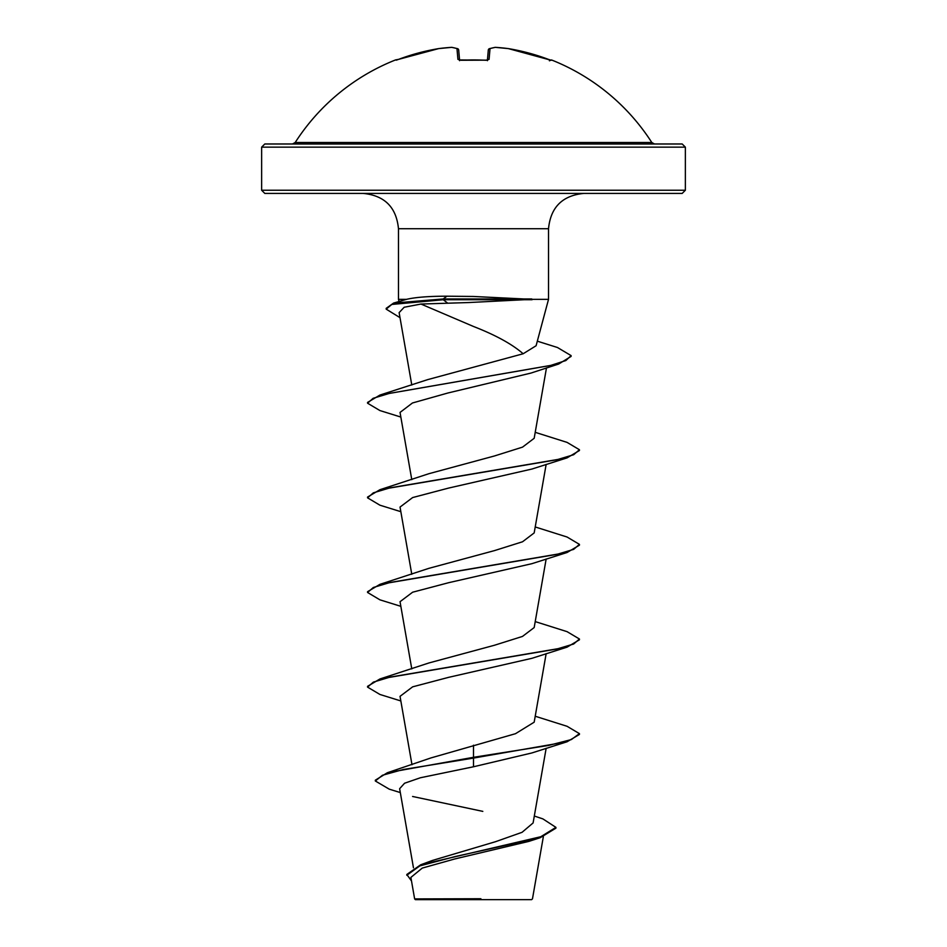 <?xml version="1.0" encoding="UTF-8"?>
<svg xmlns="http://www.w3.org/2000/svg" width="947" height="947" viewBox="0 0 947 947"><rect width="100%" height="100%" fill="white"/><g stroke="black" fill="none" stroke-linecap="round" stroke-linejoin="round"><path stroke-width="1.42" d="M459.615 60.691L459.224 59.933L485.882 60.158L461.106 60.265L457.922 59.341L456.975 48.617A211.619 80.673 -95.4 0 0 451.518 47.362A1.586 0.616 -93.5 0 1 451.589 47.35A1.586 0.616 -93.5 0 1 451.636 47.35M457.993 48.877A1.586 1.456 107.4 0 0 457.579 48.664L451.908 47.362A1.586 1.586 0 0 0 451.589 47.35A1.586 1.586 0 0 1 451.908 47.362A1.586 1.468 98.2 0 0 451.518 47.362A211.619 194.762 -102.9 0 0 438.603 48.617L438.603 48.617A211.868 211.063 180 0 0 398.651 59.341L395.538 59.933A1.586 1.586 0 0 1 396.817 59.981L396.84 59.981M550.763 60.158A1.586 1.586 22.5 0 1 551.32 60.265L551.462 59.933A211.868 211.868 0 0 1 651.808 142.512L295.192 142.512L292.516 143.98M551.32 60.265L548.349 59.341A211.868 211.063 180 0 0 508.397 48.617L508.397 48.617A211.619 194.762 102.9 0 0 495.482 47.362A211.619 80.673 95.4 0 0 490.025 48.617L489.078 59.341L485.894 60.265A211.844 195.721 180 0 0 473.5 59.933A211.844 195.721 180 0 0 461.106 60.265M682.195 143.98L264.805 143.98L261.632 147.152L685.368 147.152L682.195 143.98M414.632 898.916L415.378 899.65L531.622 899.65L532.486 898.798M469.108 898.963L414.679 898.904L480.898 898.739M468.765 302.543L420.965 304.046L473.5 326.478C495.695 335.12 512.244 344.211 523.158 353.764L536.097 345.738L548.526 299.347L531.788 299.347L468.765 302.543M532.072 299.737L443.232 299.737L447.209 302.744M685.368 190.24L261.632 190.24L264.805 193.413L682.195 193.413L685.368 190.24L685.368 147.152M531.788 299.347L473.5 296.47L446.889 296.198C428.861 296.21 415.39 297.263 406.5 299.347L398.474 299.347L398.474 228.724L548.526 228.724C550.621 207.275 562.388 195.508 583.837 193.413M534.321 816.03L542.903 818.906L555.925 827.37L540.808 836.722L420.705 864.777L432.4 860.456L495.648 841.658L522.069 832.306L533.102 822.943L546.159 748.284M473.5 745.194L473.5 757.304L387.359 772.74L430.932 757.931L515.488 733.7L534.179 722.182L546.159 653.643M400.841 700.958L379.925 694.459L367.566 687.12L367.566 686.326L379.925 678.975L428.967 662.947L494.381 645.274L522.495 636.42L534.179 627.553L546.159 559.002M400.841 606.329L379.925 599.83L367.566 592.479L367.566 591.686L379.925 584.346L428.92 568.33L494.476 550.609L522.543 541.767L534.179 532.912L546.159 464.373M400.841 511.688L379.925 505.189L367.566 497.838L367.566 497.057L379.925 489.706L428.932 473.689L494.381 455.992L522.543 447.126L534.179 438.283L546.478 367.898M400.841 417.059L379.925 410.56L367.566 403.209L367.566 402.416L379.925 395.065L427.724 379.617L523.158 353.764M420.965 304.046L404.18 307.242L399.137 312.605M367.566 403.209L373.118 398.308L389.359 393.407L558.706 364.015L530.971 373.071L447.895 393.005L412.454 402.984L400.036 412.43L411.779 479.644M367.566 497.838L373.343 492.842L390.034 487.847L567.075 457.875L531.894 469.049L448.641 488.072L412.632 497.566L400.036 507.071L411.779 574.284M367.566 592.479L373.343 587.483L390.034 582.488L567.075 552.503L531.894 563.678L448.7 582.689L412.632 592.206L400.036 601.7L411.779 668.913M367.566 687.12L373.343 682.124L390.034 677.117L567.075 647.144L531.894 658.319L448.689 677.33L412.643 686.835L400.036 696.341L411.981 764.726M567.075 741.773L579.434 734.434L579.434 733.641L571.372 739.56L548.408 745.467L473.5 757.304L473.5 758.085L567.075 741.773L531.894 752.948L473.5 766.774L420.385 777.759L404.558 783.24L399.634 788.709L413.46 867.795M412.584 796.474L482.816 811.378M555.925 827.37L555.925 828.152L540.228 837.693L528.923 841.374L454.667 858.988L422.255 868.091L410.88 877.419L414.632 898.904M387.359 772.74L375.32 780.186L375.32 780.979L389.241 789.159L400.309 792.568M420.705 864.777L406.808 874.472L411.495 880.959M473.5 766.774L473.5 758.085L403.162 769.532L382.458 775.262L375.32 780.979M540.228 837.693L455.483 856.479L419.888 865.866L406.808 875.253M400.013 317.659L386.187 309.136L386.187 308.343L393.585 303.076L406.5 299.347M579.434 733.641L567.075 726.29L535.221 716.24M379.925 678.975L556.966 649.003L573.657 644.007L579.434 639L567.075 631.661L535.221 621.599M379.925 584.346L556.966 554.362L573.657 549.367L579.434 544.371L567.075 537.02L535.221 526.958M379.925 489.706L556.966 459.733L573.657 454.726L579.434 449.73L567.075 442.391L535.221 432.329M379.925 395.065L550.574 365.471L565.868 360.535L571.112 355.61L557.463 347.502L537.328 341.169M393.585 303.076L443.232 298.956L443.232 299.737L391.786 304.437L386.187 309.136M567.075 647.144L579.434 639.793L579.434 639M567.075 552.503L579.434 545.164L579.434 544.371M567.075 457.875L579.434 450.523L579.434 449.73M558.706 364.015L571.112 356.392L571.112 355.61M531.788 298.956L443.232 298.956L446.889 296.198M459.567 60.052L458.691 50.037A1.586 1.563 175 0 0 456.975 48.617A1.586 1.456 107.4 0 1 457.579 48.664A1.586 1.586 0 0 1 458.679 49.978M487.433 60.052L488.309 50.037L487.433 60.052M487.421 60.217L488.309 50.037A1.586 1.563 5 0 1 490.025 48.617A1.586 1.456 72.6 0 0 489.421 48.664A1.586 1.586 0 0 0 488.321 49.978M451.589 47.35L438.662 48.605A1.586 1.586 0 0 0 438.603 48.617L398.651 59.341L438.615 48.617A1.586 1.586 0 0 0 438.603 48.617A1.586 0.616 -97.6 0 1 438.662 48.605A1.586 0.616 -97.6 0 1 438.71 48.605M459.484 60.206A1.586 1.492 175 0 0 457.922 59.341M485.882 60.158L487.776 59.933L485.894 60.265M487.516 60.206A1.586 1.492 5 0 1 489.078 59.341M489.007 48.877A1.586 1.456 72.6 0 1 489.421 48.664L495.092 47.362A1.586 1.468 81.8 0 1 495.482 47.362A1.586 0.616 93.5 0 0 495.411 47.35A1.586 1.586 0 0 0 495.092 47.362L489.421 48.664M495.364 47.35A1.586 0.616 93.5 0 1 495.411 47.35L508.338 48.605A1.586 0.616 97.6 0 1 508.397 48.617A1.586 1.586 0 0 0 508.338 48.605A1.586 0.616 97.6 0 0 508.29 48.605M398.474 228.724C396.379 207.275 384.612 195.508 363.163 193.413M548.526 299.347L548.526 228.724M261.632 190.24L261.632 147.152M411.791 385.038L399.125 312.605M543.353 836.651L532.486 898.786M399.042 301.489L398.474 299.347M651.808 142.512L654.484 143.98M395.538 59.933A211.868 211.868 0 0 0 295.192 142.512M398.285 59.472L396.237 60.17M487.764 59.933L487.385 60.691M550.87 60.182L508.397 48.617L550.763 60.17M551.462 59.933L549.402 60.809"/></g></svg>
